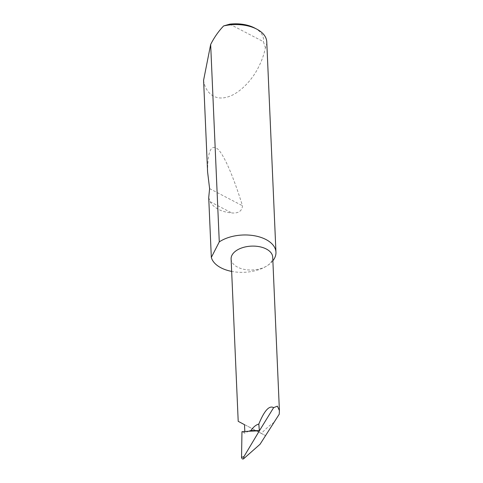 <?xml version="1.0" encoding="UTF-8"?>
<svg xmlns="http://www.w3.org/2000/svg" width="483" height="483" viewBox="0 0 483 483"><rect width="100%" height="100%" fill="white"/><g stroke="black" fill="none" stroke-linecap="round" stroke-linejoin="round"><path stroke-width="0.36" stroke-dasharray="2.42 1.81" d="M203.591 80.269C204.858 90.653 212.906 100.633 226.05 97.367C239.097 94.577 252.337 79.677 258.278 67.626C261.689 61.069 264.074 54.428 265.421 47.696A32.524 18.656 177.5 0 0 266.767 41.846M272.865 260.754A32.524 18.656 -2.5 0 1 266.936 265.885A32.524 18.656 -2.5 0 1 231.659 271.398M208.716 197.577L210.117 201.683C214.011 208.167 221.22 211.922 231.755 212.949C238.457 213.48 242.031 211.077 242.478 205.746C234.014 178.402 224.48 155.315 217.797 149.09C210.999 143.723 207.599 151.348 207.593 171.954M231.115 258.966A20.817 11.942 177.5 0 0 244.398 269.423A20.817 11.942 177.5 0 0 266.936 265.885A20.817 11.942 177.5 0 0 272.708 257.149M260.041 444.269L265.517 435.63L261.381 433.408C266.151 428.427 270.281 424.823 273.776 422.589L279.24 414.203M261.381 433.408L240.184 422.335L265.517 435.63L273.776 422.589M248.83 431.234A20.817 11.942 177.5 0 0 244.875 433.203L241.965 431.687M244.803 431.482L244.875 433.203M229.769 24.15L263.38 41.653L265.421 47.696M254.619 27.996A29.403 16.863 -2.5 0 1 263.38 41.653M210.117 201.683L231.755 212.949M209.604 188.624L242.478 205.746"/><path stroke-width="0.72" d="M231.659 271.398A32.524 18.656 -2.5 0 1 211.325 257.421L208.716 197.577L209.604 188.624L207.593 171.954L203.591 80.269L210.66 44.484L219.276 241.892A32.524 18.656 -2.5 0 1 219.982 241.434A32.524 18.656 -2.5 0 1 255.199 235.903A32.524 18.656 -2.5 0 1 275.956 252.241A32.524 18.656 -2.5 0 1 272.865 260.754M275.956 252.241L266.767 41.846A32.524 18.656 177.5 0 0 256.902 29.197A32.524 18.656 177.5 0 0 223.635 25.937C218.871 30.888 214.772 36.636 211.331 43.174L210.66 44.484M273.632 407.646C269.266 405.165 264.328 410.635 258.816 424.062C256.008 424.835 253.382 426.984 250.943 430.504L259.474 430.655L273.632 407.646L277.393 406.167L279.409 410.574L272.708 257.149A20.817 11.942 177.5 0 0 259.425 246.698A20.817 11.942 177.5 0 0 236.887 250.236A20.817 11.942 177.5 0 0 231.115 258.966L238.204 421.327L244.507 424.684L244.803 431.482M259.335 430.582L258.816 424.062M259.474 430.655L243.945 456.628L243.523 458.85C242.599 459.333 241.935 458.85 241.53 457.401L243.945 456.628M250.943 430.504A20.817 11.942 177.5 0 0 248.83 431.234L259.522 430.8M241.548 457.166L241.965 431.687L248.83 431.234M241.5 456.701L241.53 457.401M279.409 410.574L279.24 414.203L260.041 444.269L243.523 458.85M223.635 25.937L229.769 24.15A29.403 16.863 -2.5 0 1 254.619 27.996L256.902 29.197M219.276 241.892L211.325 257.421"/></g></svg>
